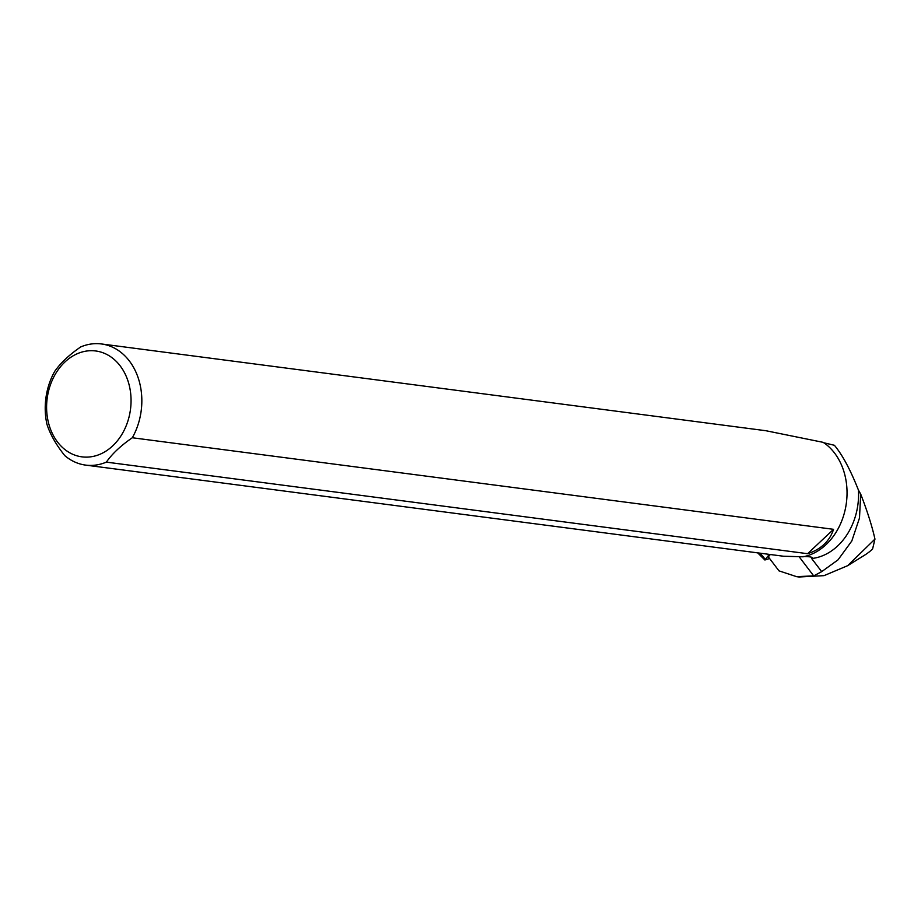 <?xml version="1.0" encoding="UTF-8"?>
<svg xmlns="http://www.w3.org/2000/svg" width="921" height="921" viewBox="0 0 921 921"><rect width="100%" height="100%" fill="white"/><g stroke="black" fill="none" stroke-linecap="round" stroke-linejoin="round"><path stroke-width="1.38" d="M769.3 554.384L764.891 560.003L769.426 558.575M768.31 556.825L778.982 570.859L768.31 556.825L770.336 554.511M778.982 570.859L796.607 576.661L813.692 575.878L821.705 571.642L838.029 559.853L851.821 540.972L859.5 517.97L860.686 494.07C867.329 511.19 872.083 526.19 874.95 539.096L847.665 565.678L824.007 575.648L799.071 576.995M765.904 430.729L823.316 442.379A61.085 48.076 97.4 0 1 845.858 506.297A61.085 48.076 97.4 0 1 803.089 556.802L783.334 556.215L85.63 465.105A61.085 48.076 -82.6 0 1 64.746 455.584C56.077 444.728 50.137 434.286 46.936 424.236A61.085 48.076 -82.6 0 1 54.753 371.301C60.717 362.839 69.374 354.712 80.726 346.929A61.085 48.076 -82.6 0 1 101.448 343.959A61.085 48.076 -82.6 0 1 132.313 437.751C120.927 445.568 112.27 453.696 106.352 462.123L807.59 553.694C820.922 549.4 829.568 541.272 833.563 529.322L132.313 437.751M847.873 565.552L864.75 555.064A58.76 46.234 -82.6 0 0 872.578 549.031L874.95 539.096M823.386 442.667L834.391 445.28C842.439 454.893 850.463 469.86 858.464 490.156A60.798 47.846 97.4 0 1 811.654 558.529L821.705 571.642M858.464 490.156L860.686 494.07M803.227 556.537C810.699 556.583 813.508 557.251 811.654 558.529L812.207 557.677M85.63 465.105A61.085 48.076 -82.6 0 0 106.352 462.123M123.679 371.198A53.383 42.009 -82.6 0 0 71.078 357.106A53.383 42.009 -82.6 0 0 48.099 421.139A53.383 42.009 -82.6 0 0 106.571 450.726A53.383 42.009 -82.6 0 0 123.679 371.198M833.563 529.322L807.59 553.694M760.09 553.176L765.121 559.128M813.692 575.878L799.255 556.906M764.891 560.003L757.684 552.865M796.584 576.673L799.405 577.041M766.997 430.867L101.448 343.959"/></g></svg>
